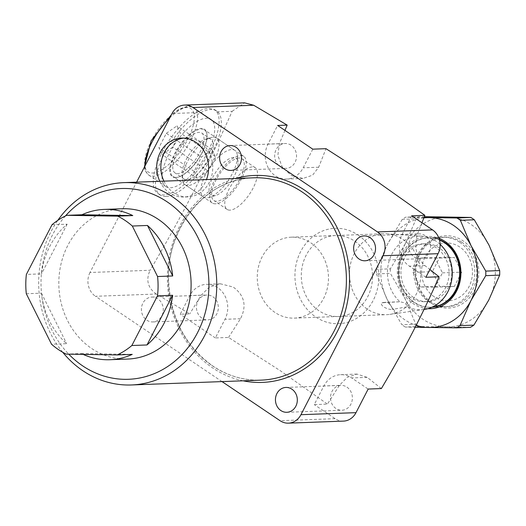 <?xml version="1.0" encoding="UTF-8"?>
<svg xmlns="http://www.w3.org/2000/svg" width="526" height="526" viewBox="0 0 526 526"><rect width="100%" height="100%" fill="white"/><g stroke="black" fill="none" stroke-linecap="round" stroke-linejoin="round"><path stroke-width="0.39" stroke-dasharray="2.63 1.97" d="M159.812 181.299A29.502 25.945 -92.1 0 0 169.582 192.897A29.502 25.945 -92.1 0 0 183.758 197.046A29.502 25.945 -92.1 0 0 206.468 179.563M163.941 181.141A29.502 25.945 -92.1 0 0 173.711 192.746A29.502 25.945 -92.1 0 0 187.887 196.895A29.502 25.945 -92.1 0 0 211.978 174.777A29.502 25.945 -92.1 0 0 199.867 142.073A29.502 25.945 -92.1 0 0 185.691 137.93A29.502 25.945 -92.1 0 0 183.627 138.095M176.295 177.393A28.141 11.276 -56 0 1 173.041 176.565A28.141 11.276 -56 0 1 177.282 150.304A28.141 11.276 -56 0 1 201.241 129.067A28.141 11.276 -56 0 1 204.496 129.902A28.141 11.276 -56 0 1 207.001 135.011A28.141 11.276 -56 0 1 198.118 159.536A28.141 11.276 -56 0 1 178.715 176.973A28.141 11.276 -56 0 1 176.295 177.393M215.469 203.805A28.141 11.276 -56 0 1 212.215 202.97A28.141 11.276 -56 0 1 216.456 176.71A28.141 11.276 -56 0 1 240.415 155.479A28.141 11.276 -56 0 1 243.669 156.307A28.141 11.276 -56 0 1 239.429 182.575A28.141 11.276 -56 0 1 215.469 203.805M239.1 158.03A25.163 10.086 124 0 0 217.672 177.019A25.163 10.086 124 0 0 213.878 200.505A25.163 10.086 124 0 0 216.791 201.248A25.163 10.086 124 0 0 238.212 182.266A25.163 10.086 124 0 0 242.006 158.773A25.163 10.086 124 0 0 239.1 158.03M229.974 210.137A25.163 10.086 -56 0 1 227.061 209.394A25.163 10.086 -56 0 1 230.855 185.908A25.163 10.086 -56 0 1 252.283 166.92A25.163 10.086 -56 0 1 255.195 167.662A25.163 10.086 -56 0 1 251.402 191.148A25.163 10.086 -56 0 1 229.974 210.137M175.697 177.571A28.634 11.473 -56 0 1 174.763 153.487A28.634 11.473 -56 0 1 201.083 128.39A28.634 11.473 -56 0 1 206.948 134.432A28.634 11.473 -56 0 1 197.907 159.391A28.634 11.473 -56 0 1 178.156 177.137A28.634 11.473 -56 0 1 175.697 177.571M196.093 112.636C201.024 109.862 205.383 108.448 209.17 108.395L214.667 109.645L216.804 111.867A50.621 20.284 -56 0 1 204.739 160.2A50.621 20.284 -56 0 1 163.757 194.962A50.621 20.284 -56 0 1 157.899 193.469A50.621 20.284 -56 0 1 160.391 155.867A50.621 20.284 -56 0 1 196.093 112.636L172.041 113.531M165.953 196.448A50.621 20.284 -56 0 1 160.095 194.949A50.621 20.284 -56 0 1 167.728 147.707A50.621 20.284 -56 0 1 210.827 109.513A50.621 20.284 -56 0 1 216.686 111.006A50.621 20.284 -56 0 1 209.052 158.254A50.621 20.284 -56 0 1 165.953 196.448M354.866 241.237A40.495 35.61 87.9 0 1 371.488 286.124A40.495 35.61 87.9 0 1 338.422 316.474A40.495 35.61 87.9 0 1 318.966 310.781A40.495 35.61 87.9 0 1 302.345 265.893A40.495 35.61 87.9 0 1 335.41 235.543A40.495 35.61 87.9 0 1 354.866 241.237A40.495 35.61 87.9 0 1 371.488 286.124A40.495 35.61 87.9 0 1 338.422 316.474A40.495 35.61 87.9 0 1 318.966 310.781A40.495 35.61 87.9 0 1 302.345 265.893A40.495 35.61 87.9 0 1 335.41 235.543A40.495 35.61 87.9 0 1 354.866 241.237M310.82 242.874A40.495 35.61 87.9 0 1 327.442 287.761A40.495 35.61 87.9 0 1 294.382 318.112A40.495 35.61 87.9 0 1 274.927 312.424A40.495 35.61 87.9 0 1 258.305 267.537A40.495 35.61 87.9 0 1 291.365 237.18A40.495 35.61 87.9 0 1 310.82 242.874M358.068 235.023A47.728 41.968 87.9 0 1 373.171 300.451A47.728 41.968 87.9 0 1 315.764 316.994A47.728 41.968 87.9 0 1 300.655 251.566A47.728 41.968 87.9 0 1 358.068 235.023M421.964 222.754L417.565 233.873C413.732 246.569 416.171 257.142 424.89 265.591L429.873 269.516M381.37 388.563L367.201 377.366L357.016 374.078L347.259 377.313L339.362 385.387L327.442 404.106L314.246 404.593L323.858 385.966A23.137 20.35 87.9 0 1 340.578 374.69A23.137 20.35 87.9 0 1 351.69 377.944L368.174 389.056M222.025 381.593L95.482 296.289L156.268 294.027L189.735 313.884L180.201 314.239L189.814 295.612A23.137 20.35 87.9 0 1 206.534 284.336A23.137 20.35 87.9 0 1 217.652 287.59A23.137 20.35 87.9 0 1 224.977 319.308L215.358 337.935L228.554 337.449L280.266 370.692L327.442 404.106M228.554 337.449L240.481 318.73C246.99 305.915 244.544 295.342 233.156 287.012L220.466 283.816L209.466 287.025L201.182 295.185L189.735 313.884M212.905 296.776A12.44 10.934 87.9 0 1 218.014 310.564A12.44 10.934 87.9 0 1 207.855 319.887A12.44 10.934 87.9 0 1 201.885 318.138A12.44 10.934 87.9 0 1 196.777 304.35A12.44 10.934 87.9 0 1 206.935 295.033A12.44 10.934 87.9 0 1 212.905 296.776M146.833 320.189A12.44 10.934 -92.1 0 0 152.81 321.938A12.44 10.934 -92.1 0 0 162.961 312.615A12.44 10.934 -92.1 0 0 157.859 298.827A12.44 10.934 -92.1 0 0 151.882 297.078A12.44 10.934 -92.1 0 0 141.724 306.402A12.44 10.934 -92.1 0 0 146.833 320.189M346.95 387.136A12.44 10.934 87.9 0 1 352.058 400.924A12.44 10.934 87.9 0 1 341.9 410.247A12.44 10.934 87.9 0 1 335.923 408.498A12.44 10.934 87.9 0 1 330.821 394.71A12.44 10.934 87.9 0 1 340.973 385.387A12.44 10.934 87.9 0 1 346.95 387.136M65.454 215.943A95.449 83.936 -92.1 0 0 68.748 354.162M62.726 352.275A101.235 89.025 87.9 0 1 57.807 220.348M122.17 208.75A75.205 66.131 -92.1 0 0 60.76 265.117A75.205 66.131 -92.1 0 0 91.636 348.482A75.205 66.131 -92.1 0 0 127.765 359.054M26.3 293.738L41.442 293.173A75.205 66.131 -92.1 0 0 66.677 343.669L51.541 344.228M52.015 224.74L67.157 224.181A75.205 66.131 -92.1 0 0 41.515 273.855L26.379 274.421M280.088 166.624A12.44 10.934 -92.1 0 0 286.059 168.373A12.44 10.934 -92.1 0 0 296.217 159.049A12.44 10.934 -92.1 0 0 291.108 145.261A12.44 10.934 -92.1 0 0 285.138 143.513A12.44 10.934 -92.1 0 0 274.98 152.836A12.44 10.934 -92.1 0 0 280.088 166.624M414.126 256.977A12.44 10.934 -92.1 0 0 420.103 258.726A12.44 10.934 -92.1 0 0 430.261 249.409A12.44 10.934 -92.1 0 0 425.153 235.622A12.44 10.934 -92.1 0 0 419.176 233.873A12.44 10.934 -92.1 0 0 409.024 243.196A12.44 10.934 -92.1 0 0 414.126 256.977M343.458 421.109A17.358 15.261 87.9 0 1 335.115 418.67L314.246 404.593M215.358 337.935L180.201 314.239M66.217 354.123L81.359 353.557A75.205 66.131 -92.1 0 0 83.128 354.399M216.804 111.867L232.144 111.295C208.704 164.336 181.358 217.323 150.094 270.265L89.992 272.501L136.622 182.16M89.992 272.501A17.358 15.261 -92.1 0 0 95.482 296.289M67.157 224.181L41.515 273.855M41.442 293.173L66.677 343.669M81.359 353.557L132.236 354.379M232.144 111.295L244.583 102.846M156.268 294.027C147.747 287.873 145.689 279.95 150.094 270.265M312.792 149.167L303.18 167.794A23.137 20.35 87.9 0 1 286.46 179.07A23.137 20.35 87.9 0 1 268.168 167.695A23.137 20.35 87.9 0 1 268.017 144.091L277.636 125.464M284.967 130.409L279.385 143.67L277.853 155.446L282.265 167.097L291.411 175.559L302.904 178.452L312.523 175.237L318.684 167.215L325.988 148.674M425.863 277.281L409.386 266.169A23.137 20.35 87.9 0 1 402.061 234.451L411.674 215.818M382.612 302.733L400.253 301.753L384.67 302.332A8.679 7.634 87.9 0 1 388.839 303.555A8.679 7.634 87.9 0 1 392.475 309.38C390.167 309.702 387.248 308.894 383.717 306.967C380.909 304.62 380.541 303.206 382.612 302.733L382.021 302.851A8.679 8.679 0 0 1 384.67 302.332A8.679 7.634 87.9 0 0 382.612 302.733M440.117 244.393A36.84 32.395 87.9 0 0 436.185 241.283A36.84 32.395 87.9 0 0 421.477 236.148A36.84 32.395 87.9 0 0 389.483 259.759A36.84 32.395 87.9 0 0 399.951 301.766L405.217 302.943L407.394 306.783L392.475 309.38M434.2 296.749A28.923 25.432 87.9 0 1 425.041 257.096A28.923 25.432 87.9 0 1 459.836 247.069A28.923 25.432 87.9 0 1 468.995 286.723A28.923 25.432 87.9 0 1 434.2 296.749M459.652 242.203A34.709 30.521 -92.1 0 0 442.971 237.325A34.709 30.521 -92.1 0 0 414.633 263.342A34.709 30.521 -92.1 0 0 428.881 301.819A34.709 30.521 -92.1 0 0 445.555 306.697A34.709 30.521 -92.1 0 0 473.9 280.68A34.709 30.521 -92.1 0 0 459.652 242.203M432.129 307.138A34.709 30.521 87.9 0 1 430.419 307.263A34.709 30.521 87.9 0 1 413.738 302.378A34.709 30.521 87.9 0 1 399.49 263.907A34.709 30.521 87.9 0 1 427.835 237.89A34.709 30.521 87.9 0 1 439.499 240.053M413.554 297.512A28.923 25.432 87.9 0 1 401.68 265.452A28.923 25.432 87.9 0 1 425.297 243.775A28.923 25.432 87.9 0 1 439.19 247.838A28.923 25.432 87.9 0 1 451.065 279.904A28.923 25.432 87.9 0 1 427.447 301.582A28.923 25.432 87.9 0 1 413.554 297.512M410.799 297.617A28.923 25.432 87.9 0 1 398.925 265.551A28.923 25.432 87.9 0 1 422.542 243.873A28.923 25.432 87.9 0 1 436.442 247.943A28.923 25.432 87.9 0 1 448.316 280.003A28.923 25.432 87.9 0 1 424.699 301.681A28.923 25.432 87.9 0 1 410.799 297.617M367.135 308.986A40.495 35.61 87.9 0 1 350.513 264.098A40.495 35.61 87.9 0 1 383.579 233.748A40.495 35.61 87.9 0 1 386.873 233.8A40.495 35.61 87.9 0 1 403.034 239.442A40.495 35.61 87.9 0 1 420.018 282.508A40.495 35.61 87.9 0 1 389.871 314.384A40.495 35.61 87.9 0 1 386.59 314.68A40.495 35.61 87.9 0 1 367.135 308.986M424.206 309.466A36.84 32.395 87.9 0 1 407.394 306.783M454.306 286.486L439.618 286.249L432.333 271.672L439.729 257.332L454.418 257.569L461.703 272.146L454.306 286.486L435.035 287.203L420.346 286.966L439.618 286.249M420.346 286.966L413.061 272.389L420.465 258.049L435.153 258.286L442.438 272.863L435.035 287.203M442.438 272.863L461.703 272.146M435.153 258.286L454.418 257.569M420.465 258.049L439.729 257.332M413.061 272.389L432.333 271.672M427.914 308.683A36.156 31.797 87.9 0 1 413.101 303.62A36.156 31.797 87.9 0 1 400.108 257.477A36.156 31.797 87.9 0 1 438.96 238.304M439.407 239.711A34.709 30.521 -92.1 0 0 428.519 237.864A34.709 30.521 -92.1 0 0 400.181 263.881A34.709 30.521 -92.1 0 0 414.429 302.358A34.709 30.521 -92.1 0 0 431.103 307.237A34.709 30.521 -92.1 0 0 432.037 307.184M430.991 302.956A36.156 31.797 -92.1 0 0 474.485 290.424A36.156 31.797 -92.1 0 0 463.044 240.862A36.156 31.797 -92.1 0 0 419.551 253.394A36.156 31.797 -92.1 0 0 430.991 302.956M461.716 242.124A34.709 30.521 87.9 0 1 475.964 280.601A34.709 30.521 87.9 0 1 447.619 306.619A34.709 30.521 87.9 0 1 430.945 301.74A34.709 30.521 87.9 0 1 416.697 263.263A34.709 30.521 87.9 0 1 445.035 237.246A34.709 30.521 87.9 0 1 461.716 242.124M402.258 219.362L387.373 244.432L376.458 269.351L390.377 268.832L405.27 243.762L416.178 218.842L402.258 219.362A62.186 54.684 87.9 0 1 405.73 217.146L424.35 216.673M376.445 273.895L387.156 299.373L401.838 324.706L415.757 324.187L405.046 298.709L390.364 273.375L376.445 273.895A62.186 54.684 87.9 0 1 376.458 269.351M470.408 327.336L419.215 326.514L405.296 327.034L415.218 327.264M424.009 217.54L405.73 217.146M419.649 216.627A62.186 54.684 -92.1 0 0 416.178 218.842M405.296 327.034A62.186 54.684 87.9 0 1 401.838 324.706M415.757 324.187A62.186 54.684 -92.1 0 0 419.215 326.514M390.377 268.832A62.186 54.684 -92.1 0 0 390.364 273.375M423.871 217.895A54.954 48.326 -92.1 0 0 387.373 244.432A54.954 48.326 -92.1 0 0 387.156 299.373A54.954 48.326 -92.1 0 0 416.171 325.37M405.27 243.762A54.954 48.326 87.9 0 1 447.238 216.962A54.954 48.326 87.9 0 1 488.989 245.109A54.954 48.326 87.9 0 1 488.766 300.05A54.954 48.326 87.9 0 1 446.798 326.85A54.954 48.326 87.9 0 1 405.046 298.709A54.954 48.326 87.9 0 1 405.27 243.762M237.45 159.858A22.355 8.955 124 0 0 219.289 167.426A22.355 8.955 124 0 0 209.65 193.502A22.355 8.955 124 0 0 215.561 195.534A22.355 8.955 124 0 0 230.973 181.687A22.355 8.955 124 0 0 238.035 162.199A22.355 8.955 124 0 0 237.45 159.858M201.662 194.89A28.141 11.276 -56 0 1 211.748 164.677A28.141 11.276 -56 0 1 234.879 150.383A28.141 11.276 -56 0 1 236.647 152.54A28.141 11.276 -56 0 1 237.384 155.492A28.141 11.276 -56 0 1 228.501 180.017A28.141 11.276 -56 0 1 209.098 197.454A28.141 11.276 -56 0 1 203.424 197.046A28.141 11.276 -56 0 1 201.662 194.89M183.265 182.489A28.141 11.276 -56 0 1 182.522 179.537A28.141 11.276 -56 0 1 191.405 155.012A28.141 11.276 -56 0 1 210.808 137.575A28.141 11.276 -56 0 1 216.482 137.983A28.141 11.276 -56 0 1 218.251 140.14A28.141 11.276 -56 0 1 208.165 170.358A28.141 11.276 -56 0 1 185.027 184.646A28.141 11.276 -56 0 1 183.265 182.489M212.543 141.132A24.005 9.619 -56 0 1 203.937 166.913A24.005 9.619 -56 0 1 184.199 179.11A24.005 9.619 -56 0 1 182.693 177.269A24.005 9.619 -56 0 1 182.062 174.75A24.005 9.619 -56 0 1 189.643 153.822A24.005 9.619 -56 0 1 206.199 138.943A24.005 9.619 -56 0 1 211.038 139.291A24.005 9.619 -56 0 1 212.543 141.132M203.319 134.912A24.005 9.619 124 0 0 201.806 133.071A24.005 9.619 124 0 0 182.068 145.261A24.005 9.619 124 0 0 173.462 171.042A24.005 9.619 124 0 0 174.974 172.883A24.005 9.619 124 0 0 194.712 160.693A24.005 9.619 124 0 0 203.319 134.912M163.211 183.456A40.495 16.227 -56 0 1 177.729 139.969A40.495 16.227 -56 0 1 211.025 119.402A40.495 16.227 -56 0 1 213.569 122.505A40.495 16.227 -56 0 1 199.052 165.992A40.495 16.227 -56 0 1 165.756 186.559A40.495 16.227 -56 0 1 163.211 183.456M166.315 133.328L176.894 125.898L180.076 132.815L172.673 147.155L162.093 154.578L158.911 147.668L166.315 133.328L201.471 157.024L212.05 149.601L176.894 125.898M212.05 149.601L215.233 156.511L207.829 170.851L197.25 178.281L194.068 171.364L201.471 157.024M194.068 171.364L158.911 147.668M197.25 178.281L162.093 154.578M207.829 170.851L172.673 147.155M215.233 156.511L180.076 132.815M201.182 295.185L189.814 295.612M212.497 365.905A101.235 89.025 -92.1 0 0 261.133 380.14C243.886 380.673 227.765 375.952 212.76 365.978C185.639 346.483 170.943 318.532 168.675 282.14C165.512 228.034 206.363 178.136 253.598 177.808A101.235 89.025 -92.1 0 0 170.937 253.683A101.235 89.025 -92.1 0 0 212.497 365.905M243.104 380.811A103.55 91.057 87.9 0 1 212.57 367.852A103.55 91.057 87.9 0 1 168.241 263.809A103.55 91.057 87.9 0 1 235.569 178.478M335.115 418.67L280.069 420.715M318.684 167.215L303.18 167.794M279.385 143.67L268.017 144.091M424.89 265.591L409.386 266.169M417.565 233.873L402.061 234.451M339.362 385.387L323.858 385.966M367.201 377.366L351.69 377.944M240.481 318.73L224.977 319.308M144.92 166.078A40.495 16.227 124 0 0 146.07 171.897A40.495 16.227 124 0 0 148.615 175A40.495 16.227 124 0 0 181.911 154.434A40.495 16.227 124 0 0 196.428 110.953A40.495 16.227 124 0 0 193.884 107.85A40.495 16.227 124 0 0 169.839 117.804M145.755 168.971A38.181 15.3 -56 0 1 162.218 124.432A38.181 15.3 -56 0 1 193.233 111.505A38.181 15.3 -56 0 1 176.762 156.044A38.181 15.3 -56 0 1 145.755 168.971M187.887 196.895L183.758 197.046M212.215 202.97L173.041 176.565M227.061 209.394L213.878 200.505M160.095 194.949L157.899 193.469M294.382 318.112L386.59 314.68M220.466 283.816L206.534 284.336M152.81 321.938L207.855 319.887M286.848 412.292L341.9 410.247M231.013 170.424L286.059 168.373M365.051 260.778L420.103 258.726M364.123 235.924L419.176 233.873M230.086 145.564L285.138 143.513M285.92 387.438L340.973 385.387M151.882 297.078L206.935 295.033M302.904 178.452L286.46 179.07M357.016 374.078L340.578 374.69M291.365 237.18L383.579 233.748M216.686 111.006L214.667 109.645M207.001 135.011L206.948 134.432M178.715 176.973L178.156 177.137M255.195 167.662L242.006 158.773M243.669 156.307L204.496 129.902M185.691 137.93L181.562 138.082M427.835 237.89L442.971 237.325M422.542 243.873L425.297 243.775M421.477 236.148L386.873 233.8M424.002 309.498L389.871 314.384M424.699 301.681L427.447 301.582M430.419 307.263L445.555 306.697M431.103 307.237L447.619 306.619M428.519 237.864L445.035 237.246M234.879 150.383L216.482 137.983M211.038 139.291L201.806 133.071M211.025 119.402L193.884 107.85L192.332 107.021L187.223 106.383L179.34 109.073L171.502 114.583M144.315 167.261L145.406 171.128L148.615 175L165.756 186.559M184.199 179.11L174.974 172.883M182.062 174.75L182.522 179.537M206.199 138.943L210.808 137.575M203.424 197.046L185.027 184.646M238.035 162.199L237.384 155.492M215.561 195.534L209.098 197.454"/><path stroke-width="0.79" d="M206.468 179.563A29.502 25.945 -92.1 0 0 195.738 142.23A29.502 25.945 -92.1 0 0 181.562 138.082A29.502 25.945 -92.1 0 0 159.812 181.299M421.964 222.754L424.87 215.331L377.701 181.917L325.988 148.674L312.792 149.167L277.636 125.464L287.17 125.109L253.703 105.253L192.917 107.521L377.497 231.94L432.55 229.895A17.358 15.261 87.9 0 1 438.046 253.683L425.863 277.281L439.059 276.788L429.873 269.516M438.046 253.683L382.994 255.735L300.944 414.698L355.997 412.654L368.174 389.056L381.37 388.563C403.613 351.164 422.838 313.91 439.059 276.788M280.871 410.55A12.44 10.934 -92.1 0 0 286.848 412.292A12.44 10.934 -92.1 0 0 297.006 402.975A12.44 10.934 -92.1 0 0 291.897 389.187A12.44 10.934 -92.1 0 0 285.92 387.438A12.44 10.934 -92.1 0 0 275.769 396.762A12.44 10.934 -92.1 0 0 280.871 410.55M68.748 354.162A95.449 83.936 -92.1 0 0 82.661 365.872A95.449 83.936 -92.1 0 0 197.48 332.78A95.449 83.936 -92.1 0 0 167.275 201.931A95.449 83.936 -92.1 0 0 65.454 215.943M57.807 220.348A101.235 89.025 87.9 0 1 123.952 182.634A101.235 89.025 87.9 0 1 172.587 196.862A101.235 89.025 87.9 0 1 214.148 309.084A101.235 89.025 87.9 0 1 131.487 384.966A101.235 89.025 87.9 0 1 82.845 370.731A101.235 89.025 87.9 0 1 62.726 352.275M125.267 220.552A75.205 66.131 -92.1 0 0 117.653 216.14L132.789 215.575A75.205 66.131 -92.1 0 0 104.273 209.414A75.205 66.131 -92.1 0 0 81.911 214.759L66.769 215.325A75.205 66.131 -92.1 0 0 52.015 224.74L26.379 274.421A75.205 66.131 -92.1 0 0 26.3 293.738L51.541 344.228A75.205 66.131 -92.1 0 0 58.603 349.711A75.205 66.131 -92.1 0 0 66.217 354.123L117.101 354.945A75.205 66.131 -92.1 0 0 131.855 345.523L146.991 344.957A75.205 66.131 -92.1 0 0 172.633 295.277L157.491 295.842A75.205 66.131 -92.1 0 0 157.57 276.525L172.712 275.966A75.205 66.131 -92.1 0 0 147.471 225.47L132.328 226.035A75.205 66.131 -92.1 0 0 125.267 220.552M83.128 354.399A75.205 66.131 -92.1 0 0 109.875 359.718L127.765 359.054A75.205 66.131 -92.1 0 0 189.169 302.687A75.205 66.131 -92.1 0 0 158.3 219.322A75.205 66.131 -92.1 0 0 122.17 208.75L104.273 209.414M225.036 168.675A12.44 10.934 -92.1 0 0 231.013 170.424A12.44 10.934 -92.1 0 0 241.164 161.101A12.44 10.934 -92.1 0 0 236.062 147.313A12.44 10.934 -92.1 0 0 230.086 145.564A12.44 10.934 -92.1 0 0 219.927 154.887A12.44 10.934 -92.1 0 0 225.036 168.675M359.074 259.029A12.44 10.934 -92.1 0 0 365.051 260.778A12.44 10.934 -92.1 0 0 375.209 251.454A12.44 10.934 -92.1 0 0 370.1 237.667A12.44 10.934 -92.1 0 0 364.123 235.924A12.44 10.934 -92.1 0 0 353.972 245.241A12.44 10.934 -92.1 0 0 359.074 259.029M355.997 412.654A17.358 15.261 87.9 0 1 343.458 421.109L288.406 423.154A17.358 15.261 -92.1 0 1 280.069 420.715L222.025 381.593M424.87 215.331L411.674 215.818L432.55 229.895M382.994 255.735A17.358 15.261 -92.1 0 0 377.497 231.94M109.875 359.718A75.205 66.131 -92.1 0 0 132.236 354.379L117.101 354.945M157.57 276.525L132.328 226.035M117.653 216.14L66.769 215.325M131.855 345.523L157.491 295.842M136.622 182.16L172.041 113.531A17.358 15.261 -92.1 0 1 184.58 105.075A17.358 15.261 -92.1 0 1 192.917 107.521M288.406 423.154A17.358 15.261 -92.1 0 0 300.944 414.698M132.789 215.575L81.911 214.759M146.991 344.957L172.633 295.277M172.712 275.966L147.471 225.47M184.58 105.075L244.583 102.846L253.703 105.253M287.17 125.109L284.967 130.409M183.627 138.095A29.502 25.945 -92.1 0 0 163.941 181.141M439.499 240.053A34.709 30.521 87.9 0 1 444.509 242.769A34.709 30.521 87.9 0 1 458.955 280.299A34.709 30.521 87.9 0 1 432.129 307.138M440.117 244.393A36.84 32.395 87.9 0 1 451.078 283.1A36.84 32.395 87.9 0 1 424.206 309.466L424.002 309.498M438.96 238.304A36.156 31.797 87.9 0 1 445.154 241.526A36.156 31.797 87.9 0 1 459.658 283.008A36.156 31.797 87.9 0 1 427.914 308.683M432.037 307.184A34.709 30.521 -92.1 0 0 459.553 280.706A34.709 30.521 -92.1 0 0 445.2 242.742A34.709 30.521 -92.1 0 0 439.407 239.711M415.218 327.264L456.489 327.856L470.408 327.336A62.186 54.684 -92.1 0 0 473.88 325.121L459.961 325.64L470.875 300.721L485.761 275.65L499.68 275.131L488.766 300.05L473.88 325.121M485.781 271.107L471.099 245.773L460.382 220.295L474.301 219.776L488.989 245.109L499.7 270.588L485.781 271.107A62.186 54.684 87.9 0 1 485.761 275.65M424.35 216.673L470.849 217.448L456.93 217.968L424.009 217.54M456.93 217.968A62.186 54.684 87.9 0 1 460.382 220.295M474.301 219.776A62.186 54.684 -92.1 0 0 470.849 217.448M499.68 275.131A62.186 54.684 -92.1 0 0 499.7 270.588M459.961 325.64A62.186 54.684 87.9 0 1 456.489 327.856M416.171 325.37A54.954 48.326 -92.1 0 0 428.907 327.514A54.954 48.326 -92.1 0 0 470.875 300.721A54.954 48.326 -92.1 0 0 471.099 245.773A54.954 48.326 -92.1 0 0 429.347 217.632A54.954 48.326 -92.1 0 0 423.871 217.895M131.487 384.966L261.133 380.14A101.235 89.025 -92.1 0 0 343.794 304.258A101.235 89.025 -92.1 0 0 302.233 192.036A101.235 89.025 -92.1 0 0 253.598 177.808L123.952 182.634M235.569 178.478A103.55 91.057 87.9 0 1 304.363 190.004A103.55 91.057 87.9 0 1 344.057 315.245A103.55 91.057 87.9 0 1 243.104 380.811M169.839 117.804A40.495 16.227 124 0 0 144.92 166.078M171.502 114.583L151.14 140.823L144.315 167.261"/></g></svg>
